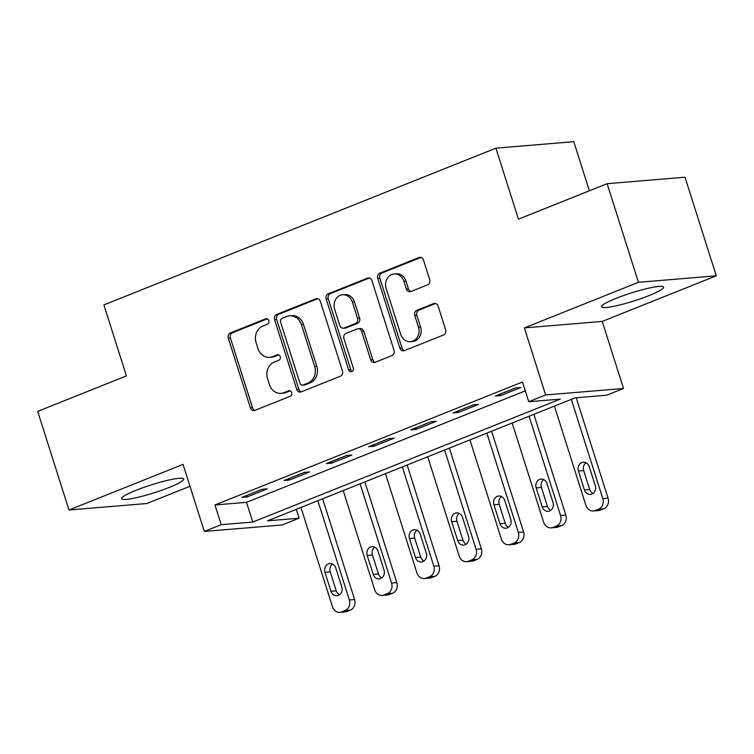 <?xml version="1.0" encoding="UTF-8"?>
<svg xmlns="http://www.w3.org/2000/svg" width="754" height="754" viewBox="0 0 754 754"><rect width="100%" height="100%" fill="white"/><g stroke="black" fill="none" stroke-linecap="round" stroke-linejoin="round"><path stroke-width="1.13" d="M268.82 320.62A2.865 2.469 -94.8 0 0 265.634 318.838L230.394 332.929A4.1 3.534 -94.8 0 0 228.302 338.131L250.413 407.82A4.1 3.534 -94.8 0 0 254.07 410.581A4.1 3.534 -94.8 0 0 254.956 410.364L290.205 396.274A2.865 2.469 -94.8 0 0 288.48 390.855L283.919 392.683A13.11 11.31 -94.8 0 1 281.082 393.352A13.11 11.31 -94.8 0 1 269.376 384.531L267.538 378.725A13.11 11.31 -94.8 0 1 274.22 362.09L278.782 360.271A2.865 2.469 -94.8 0 0 277.057 354.851L272.496 356.67A13.11 11.31 -94.8 0 1 269.659 357.349A13.11 11.31 -94.8 0 1 257.953 348.527L256.115 342.721A13.11 11.31 -94.8 0 1 262.797 326.086L267.359 324.258A2.865 2.469 -94.8 0 0 268.82 320.62M616.169 298.33A32.554 4.204 162.4 0 0 601.56 306.812A32.554 4.204 162.4 0 0 649.005 295.596A32.554 4.204 162.4 0 0 663.614 287.123A32.554 4.204 162.4 0 0 616.169 298.33M136.276 490.213A32.554 4.204 162.4 0 0 121.667 498.686A32.554 4.204 162.4 0 0 169.113 487.48A32.554 4.204 162.4 0 0 183.722 479.007A32.554 4.204 162.4 0 0 136.276 490.213M427.641 284.823A4.1 3.534 -94.8 0 0 429.723 279.63L423.522 260.073A4.1 3.534 -94.8 0 0 419.865 257.321A4.1 3.534 -94.8 0 0 418.979 257.529L379.837 273.184A4.1 3.534 -94.8 0 0 377.745 278.377L399.856 348.075A4.1 3.534 -94.8 0 0 403.513 350.827A4.1 3.534 -94.8 0 0 404.398 350.619L443.541 334.964A4.1 3.534 -94.8 0 0 445.633 329.771L438.14 306.152A4.1 3.534 -94.8 0 0 434.483 303.391A4.1 3.534 -94.8 0 0 433.597 303.608L416.839 310.299A4.1 3.534 -94.8 0 0 414.747 315.502L418.47 327.208A10.961 9.453 -94.8 0 1 410.506 341.675A10.961 9.453 -94.8 0 1 400.723 334.305L386.161 288.424A10.961 9.453 -94.8 0 1 394.125 273.956A10.961 9.453 -94.8 0 1 403.908 281.327L406.34 288.98A4.1 3.534 -94.8 0 0 409.997 291.732A4.1 3.534 -94.8 0 0 410.883 291.525L427.641 284.823M528.752 401.722L545.642 394.964L623.511 388.48L606.612 395.237L575.048 397.867L267.51 520.835L299.074 518.205L282.175 524.963L204.315 531.447L221.214 524.69L252.778 522.06L560.316 399.092L528.752 401.722L522.494 382.005L214.956 504.963L221.214 524.69M204.315 531.447L183.043 464.389L68.982 509.996L37.7 411.382L126.408 375.907L103.892 304.908L495.915 148.161L518.441 219.16L607.149 183.693L638.431 282.307L524.369 327.915L545.642 394.964M320.356 301.327A4.1 3.534 -94.8 0 0 316.699 298.565A4.1 3.534 -94.8 0 0 315.813 298.782L276.671 314.427A4.1 3.534 -94.8 0 0 274.579 319.63L296.69 389.318A4.1 3.534 -94.8 0 0 300.346 392.08A4.1 3.534 -94.8 0 0 301.232 391.863L340.374 376.218A4.1 3.534 -94.8 0 0 342.467 371.015L320.356 301.327M328.254 293.806L367.396 278.151A4.1 3.534 -94.8 0 1 368.282 277.943A4.1 3.534 -94.8 0 1 371.939 280.695L394.05 350.393A4.1 3.534 -94.8 0 1 391.957 355.586L375.209 362.288A4.1 3.534 -94.8 0 1 374.314 362.495A4.1 3.534 -94.8 0 1 370.657 359.743L361.694 331.477A4.1 3.534 -94.8 0 0 358.037 328.725A4.1 3.534 -94.8 0 0 357.151 328.933L346.039 333.381A4.1 3.534 -94.8 0 0 343.947 338.574L353.277 367.999A2.865 2.469 -94.8 0 1 348.64 369.856L326.162 298.999A4.1 3.534 -94.8 0 1 328.254 293.806L330.356 293.626L369.347 278.038M607.149 183.693L685.018 177.209L716.3 275.813L638.431 282.307M68.982 509.996L146.851 503.512L189.98 486.264M214.956 504.963L246.52 502.334L525.302 390.864M247.114 496.943L267.387 488.828L262.128 489.271L241.846 497.376L247.114 496.943L246.643 495.463M289.357 480.053L309.63 471.938L304.371 472.381L284.088 480.487L289.357 480.053L288.886 478.573M331.6 463.154L351.873 455.048L346.614 455.491L326.341 463.597L331.6 463.154L331.129 461.684M373.843 446.264L394.116 438.159L388.857 438.602L368.583 446.707L373.843 446.264L373.371 444.785M416.085 429.375L436.359 421.269L431.099 421.703L410.826 429.818L416.085 429.375L415.614 427.895M458.328 412.485L478.611 404.38L473.342 404.813L453.069 412.919L458.328 412.485L457.857 411.005M500.571 395.596L520.854 387.49L515.595 387.924L495.312 396.029L500.571 395.596L500.109 394.116M589.364 190.8L573.785 141.677L495.915 148.161M524.369 327.915L602.239 321.421L716.3 275.813M602.239 321.421L623.511 388.48M296.265 509.336L299.074 518.205M246.52 502.334L252.778 522.06M269.659 357.349L271.76 357.17A13.11 11.31 -94.8 0 0 274.607 356.501L272.496 356.67M278.697 354.861L274.607 356.501M281.082 393.352L283.184 393.173A13.11 11.31 -94.8 0 0 286.03 392.504L283.919 392.683M290.12 390.864L286.03 392.504M267.274 318.857L232.496 332.759A4.1 3.534 -94.8 0 0 230.404 337.952L252.515 407.65A4.1 3.534 -94.8 0 0 255.116 410.308M317.764 298.669L278.773 314.258A4.1 3.534 -94.8 0 0 276.68 319.451L298.791 389.149A4.1 3.534 -94.8 0 0 301.383 391.807M282.034 318.395A2.865 2.469 -94.8 0 0 280.573 322.033L299.979 383.202A2.865 2.469 -94.8 0 0 303.165 384.983L307.971 383.06A13.11 11.31 -94.8 0 0 314.654 366.425L301.393 324.616A13.11 11.31 -94.8 0 0 289.687 315.794A13.11 11.31 -94.8 0 0 286.85 316.473L282.034 318.395M302.543 385.134L304.644 384.955A2.865 2.469 -94.8 0 0 305.266 384.813L303.165 384.983M289.687 315.794L291.789 315.624A13.11 11.31 -94.8 0 1 303.494 324.437L316.765 366.256A13.11 11.31 -94.8 0 1 310.073 382.891L305.266 384.813M358.037 328.725L360.139 328.546A4.1 3.534 -94.8 0 1 363.796 331.308L372.768 359.564A4.1 3.534 -94.8 0 0 375.36 362.222M330.356 293.626A4.1 3.534 -94.8 0 0 328.263 298.829L350.742 369.686A2.865 2.469 -94.8 0 0 352.231 371.43M352.391 302.147A10.961 9.453 -94.8 0 0 342.608 294.776A10.961 9.453 -94.8 0 0 334.644 309.244L339.771 325.408A4.1 3.534 -94.8 0 0 343.428 328.169A4.1 3.534 -94.8 0 0 344.314 327.952L355.426 323.513A4.1 3.534 -94.8 0 0 357.519 318.311L352.391 302.147L354.493 301.977A10.961 9.453 -94.8 0 0 344.71 294.607L342.608 294.776M343.428 328.169L345.53 327.99A4.1 3.534 -94.8 0 0 346.425 327.783L344.314 327.952M354.493 301.977L359.62 318.141A4.1 3.534 -94.8 0 1 357.537 323.334L346.425 327.783M394.125 273.956L396.236 273.787A10.961 9.453 -94.8 0 1 406.02 281.157L408.442 288.801A4.1 3.534 -94.8 0 0 411.043 291.459M410.506 341.675L412.608 341.505A10.961 9.453 -94.8 0 0 420.572 327.038L418.47 327.208M435.539 303.494L418.941 310.13A4.1 3.534 -94.8 0 0 416.858 315.323L420.572 327.038M420.93 257.416L381.939 273.005A4.1 3.534 -94.8 0 0 379.846 278.207L401.957 347.896A4.1 3.534 -94.8 0 0 404.549 350.553M317.849 500.703L349.338 599.958A8.351 7.201 -94.8 0 1 345.078 610.542L341.703 611.899A8.351 7.201 -94.8 0 1 339.894 612.323A8.351 7.201 -94.8 0 1 332.439 606.706L300.95 507.461M322.646 498.79L354.597 599.515A8.351 7.201 85.2 0 1 350.337 610.109L346.963 611.456A8.351 7.201 85.2 0 1 345.153 611.89L339.894 612.323M332.514 564.067A6.673 5.759 -94.8 0 0 330.233 571.918L336.237 590.853A6.673 5.759 -94.8 0 0 339.507 594.831M341.788 586.97L335.784 568.035A6.673 5.759 -94.8 0 0 329.818 563.54A6.673 5.759 -94.8 0 0 324.965 572.361L330.978 591.296A6.673 5.759 -94.8 0 0 336.934 595.783A6.673 5.759 -94.8 0 0 341.788 586.97M360.092 483.814L391.58 583.059A8.351 7.201 -94.8 0 1 387.32 593.652L383.946 595.01A8.351 7.201 -94.8 0 1 382.137 595.434A8.351 7.201 -94.8 0 1 374.681 589.816L343.202 490.571M364.889 481.9L396.84 582.625A8.351 7.201 85.2 0 1 392.58 593.219L389.205 594.567A8.351 7.201 85.2 0 1 387.396 595L382.137 595.434M374.757 547.178A6.673 5.759 -94.8 0 0 372.476 555.029L378.48 573.964A6.673 5.759 -94.8 0 0 381.75 577.932M384.031 570.081L378.027 551.146A6.673 5.759 -94.8 0 0 372.061 546.65A6.673 5.759 -94.8 0 0 367.217 555.472L373.221 574.407A6.673 5.759 -94.8 0 0 379.177 578.893A6.673 5.759 -94.8 0 0 384.031 570.081M402.344 466.924L433.823 566.169A8.351 7.201 -94.8 0 1 429.563 576.763L426.189 578.111A8.351 7.201 -94.8 0 1 424.379 578.544A8.351 7.201 -94.8 0 1 416.924 572.927L385.445 473.682M407.132 465.001L439.082 565.736A8.351 7.201 85.2 0 1 434.832 576.329L431.448 577.677A8.351 7.201 85.2 0 1 429.639 578.101L424.379 578.544M417 530.279A6.673 5.759 -94.8 0 0 414.719 538.139L420.723 557.074A6.673 5.759 -94.8 0 0 423.993 561.042M426.274 553.191L420.27 534.256A6.673 5.759 -94.8 0 0 414.314 529.76A6.673 5.759 -94.8 0 0 409.46 538.582L415.463 557.508A6.673 5.759 -94.8 0 0 421.42 562.003A6.673 5.759 -94.8 0 0 426.274 553.191M444.587 450.034L476.066 549.28A8.351 7.201 -94.8 0 1 471.816 559.873L468.432 561.221A8.351 7.201 -94.8 0 1 466.622 561.655A8.351 7.201 -94.8 0 1 459.167 556.037L427.688 456.792M449.375 448.112L481.325 548.846A8.351 7.201 85.2 0 1 477.075 559.43L473.691 560.788A8.351 7.201 85.2 0 1 471.881 561.212L466.622 561.655M459.243 513.389A6.673 5.759 -94.8 0 0 456.962 521.25L462.965 540.184A6.673 5.759 -94.8 0 0 466.236 544.152M468.526 536.301L462.513 517.367A6.673 5.759 -94.8 0 0 456.556 512.871A6.673 5.759 -94.8 0 0 451.703 521.683L457.706 540.618A6.673 5.759 -94.8 0 0 463.672 545.114A6.673 5.759 -94.8 0 0 468.526 536.301M486.83 433.145L518.309 532.39A8.351 7.201 -94.8 0 1 514.058 542.984L510.675 544.331A8.351 7.201 -94.8 0 1 508.865 544.765A8.351 7.201 -94.8 0 1 501.41 539.148L469.931 439.893M491.617 431.222L523.578 531.947A8.351 7.201 85.2 0 1 519.317 542.541L515.934 543.898A8.351 7.201 85.2 0 1 514.124 544.322L508.865 544.765M501.495 496.5A6.673 5.759 -94.8 0 0 499.205 504.36L505.208 523.295A6.673 5.759 -94.8 0 0 508.479 527.263M510.769 519.402L504.756 500.468A6.673 5.759 -94.8 0 0 498.799 495.981A6.673 5.759 -94.8 0 0 493.945 504.794L499.949 523.728A6.673 5.759 -94.8 0 0 505.915 528.224A6.673 5.759 -94.8 0 0 510.769 519.402M529.072 416.246L560.552 515.5A8.351 7.201 -94.8 0 1 556.301 526.094L552.918 527.442A8.351 7.201 -94.8 0 1 551.108 527.866A8.351 7.201 -94.8 0 1 543.662 522.258L512.173 423.003M533.86 414.332L565.82 515.057A8.351 7.201 85.2 0 1 561.56 525.651L558.177 526.999A8.351 7.201 85.2 0 1 556.367 527.432L551.108 527.866M543.738 479.61A6.673 5.759 -94.8 0 0 541.447 487.47L547.461 506.405A6.673 5.759 -94.8 0 0 550.722 510.373M553.012 502.513L547.008 483.578A6.673 5.759 -94.8 0 0 541.042 479.092A6.673 5.759 -94.8 0 0 536.188 487.904L542.192 506.839A6.673 5.759 -94.8 0 0 548.158 511.335A6.673 5.759 -94.8 0 0 553.012 502.513M571.315 399.356L602.804 498.611A8.351 7.201 -94.8 0 1 598.544 509.195L595.16 510.552A8.351 7.201 -94.8 0 1 593.351 510.976A8.351 7.201 -94.8 0 1 585.905 505.369L554.416 406.114M576.216 397.773L608.063 498.168A8.351 7.201 85.2 0 1 603.803 508.761L600.429 510.109A8.351 7.201 85.2 0 1 598.619 510.543L593.351 510.976M585.981 462.72A6.673 5.759 -94.8 0 0 583.69 470.571L589.703 489.506A6.673 5.759 -94.8 0 0 592.974 493.484M595.255 485.623L589.251 466.688A6.673 5.759 -94.8 0 0 583.285 462.202A6.673 5.759 -94.8 0 0 578.431 471.014L584.435 489.949A6.673 5.759 -94.8 0 0 590.401 494.436A6.673 5.759 -94.8 0 0 595.255 485.623M266.897 318.735L265.634 318.838M289.743 390.751L288.48 390.855M278.32 354.748L277.057 354.851M252.515 407.65L250.413 407.82M230.404 337.952L228.302 338.131M232.496 332.759L230.394 332.929M298.791 389.149L296.69 389.318M276.68 319.451L274.579 319.63M278.773 314.258L276.671 314.427M317.613 298.631L315.813 298.782M310.073 382.891L307.971 383.06M316.765 366.256L314.654 366.425M303.494 324.437L301.393 324.616M369.196 278L367.396 278.151M372.768 359.564L370.657 359.743M363.796 331.308L361.694 331.477M350.742 369.686L348.64 369.856M328.263 298.829L326.162 298.999M357.537 323.334L355.426 323.513M359.62 318.141L357.519 318.311M408.442 288.801L406.34 288.98M406.02 281.157L403.908 281.327M416.858 315.323L414.747 315.502M418.941 310.13L416.839 310.299M435.388 303.457L433.597 303.608M401.957 347.896L399.856 348.075M379.846 278.207L377.745 278.377M381.939 273.005L379.837 273.184M420.779 257.378L418.979 257.529M349.338 599.958L354.597 599.515M341.703 611.899L346.963 611.456M345.078 610.542L350.337 610.109M336.237 590.853L330.978 591.296M330.233 571.918L324.965 572.361M391.58 583.059L396.84 582.625M383.946 595.01L389.205 594.567M387.32 593.652L392.58 593.219M378.48 573.964L373.221 574.407M372.476 555.029L367.217 555.472M433.823 566.169L439.082 565.736M426.189 578.111L431.448 577.677M429.563 576.763L434.832 576.329M420.723 557.074L415.463 557.508M414.719 538.139L409.46 538.582M476.066 549.28L481.325 548.846M468.432 561.221L473.691 560.788M471.816 559.873L477.075 559.43M462.965 540.184L457.706 540.618M456.962 521.25L451.703 521.683M518.309 532.39L523.578 531.947M510.675 544.331L515.934 543.898M514.058 542.984L519.317 542.541M505.208 523.295L499.949 523.728M499.205 504.36L493.945 504.794M560.552 515.5L565.82 515.057M552.918 527.442L558.177 526.999M556.301 526.094L561.56 525.651M547.461 506.405L542.192 506.839M541.447 487.47L536.188 487.904M602.804 498.611L608.063 498.168M595.16 510.552L600.429 510.109M598.544 509.195L603.803 508.761M589.703 489.506L584.435 489.949M583.69 470.571L578.431 471.014"/></g></svg>
